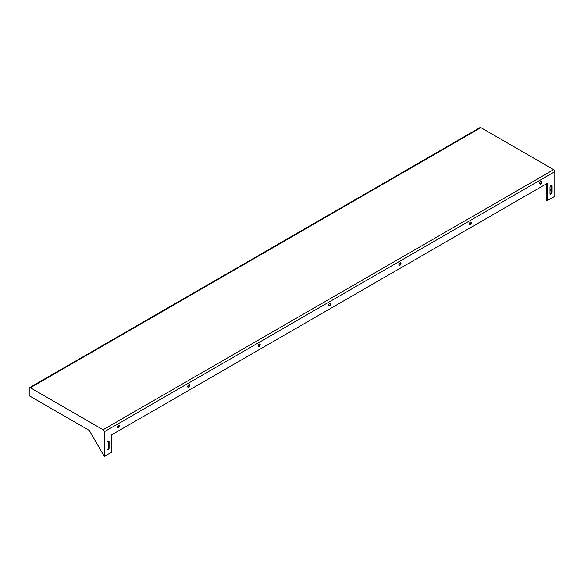 <?xml version="1.0" encoding="UTF-8"?>
<svg xmlns="http://www.w3.org/2000/svg" width="584" height="584" viewBox="0 0 584 584"><rect width="100%" height="100%" fill="white"/><g stroke="black" fill="none" stroke-linecap="round" stroke-linejoin="round"><path stroke-width="0.88" d="M104.288 431.773A1.657 0.956 -120 0 0 103.112 429.751L30.368 387.747A1.657 0.956 -120 0 0 29.543 387.666A1.657 0.956 -120 0 0 29.2 388.426L29.2 395.74L88.877 430.196A1.329 0.766 60 0 1 89.542 430.897L104.288 456.433L104.288 431.773L554.8 171.674L554.8 196.333L547.288 200.67L546.704 200.327L546.843 199.735M546.631 199.852L546.843 183.588M549.997 188.887L551.734 191.888M109.098 441.738L109.098 447.972A1.489 0.861 -60 0 1 108.442 449.468A1.489 0.861 -60 0 1 107.295 449.87A1.489 0.861 -60 0 1 106.982 449.191L106.982 442.957A1.489 0.861 -60 0 1 107.638 441.453A1.489 0.861 -60 0 1 108.785 441.051A1.489 0.861 -60 0 1 109.098 441.738L108.719 441.519L108.719 447.753A1.489 0.861 -60 0 1 108.186 449.118A1.489 0.861 -60 0 1 107.127 449.724M188.756 387.207A1.489 0.861 -60 0 1 188.012 387.28A1.489 0.861 -60 0 1 188.012 385.557A1.489 0.861 -60 0 1 189.508 384.695A1.489 0.861 -60 0 1 189.734 385.893A1.489 0.861 -60 0 1 188.756 387.207M259.15 346.567A1.489 0.861 -60 0 1 258.405 346.641A1.489 0.861 -60 0 1 258.405 344.918A1.489 0.861 -60 0 1 259.902 344.056A1.489 0.861 -60 0 1 260.128 345.253A1.489 0.861 -60 0 1 259.15 346.567M549.997 193.413L549.997 187.179A1.489 0.861 -60 0 1 550.654 185.683A1.489 0.861 -60 0 1 551.8 185.281A1.489 0.861 -60 0 1 552.106 185.968L552.106 192.194A1.489 0.861 -60 0 1 551.457 193.698A1.489 0.861 -60 0 1 550.311 194.1A1.489 0.861 -60 0 1 549.997 193.413M329.544 305.921A1.489 0.861 -60 0 1 328.799 305.994A1.489 0.861 -60 0 1 328.799 304.271A1.489 0.861 -60 0 1 330.296 303.41A1.489 0.861 -60 0 1 330.522 304.607A1.489 0.861 -60 0 1 329.544 305.921M399.945 265.282A1.489 0.861 -60 0 1 399.193 265.355A1.489 0.861 -60 0 1 399.193 263.632A1.489 0.861 -60 0 1 400.69 262.771A1.489 0.861 -60 0 1 400.916 263.968A1.489 0.861 -60 0 1 399.945 265.282M470.339 224.643A1.489 0.861 -60 0 1 469.587 224.716A1.489 0.861 -60 0 1 469.587 222.993A1.489 0.861 -60 0 1 471.084 222.132A1.489 0.861 -60 0 1 471.31 223.322A1.489 0.861 -60 0 1 470.339 224.643M540.733 183.996A1.489 0.861 -60 0 1 539.981 184.07A1.489 0.861 -60 0 1 539.981 182.347A1.489 0.861 -60 0 1 541.477 181.485A1.489 0.861 -60 0 1 541.704 182.683A1.489 0.861 -60 0 1 540.733 183.996M118.362 427.846A1.489 0.861 -60 0 1 117.618 427.926A1.489 0.861 -60 0 1 117.618 426.203A1.489 0.861 -60 0 1 119.107 425.342A1.489 0.861 -60 0 1 119.34 426.532A1.489 0.861 -60 0 1 118.362 427.846M547.288 200.67L547.288 183.325L111.792 434.759L111.792 452.096L104.288 456.433M554.8 171.674A1.657 0.956 -120 0 0 553.632 169.645L480.887 127.648A1.657 0.956 -120 0 0 480.055 127.567L29.543 387.666M108.573 440.986A1.489 0.861 -60 0 1 108.719 441.519M189.296 384.63A1.489 0.861 -60 0 1 189.296 385.849A1.489 0.861 -60 0 1 188.384 386.988A1.489 0.861 -60 0 1 187.851 387.134M259.69 343.991A1.489 0.861 -60 0 1 259.69 345.21A1.489 0.861 -60 0 1 258.778 346.349A1.489 0.861 -60 0 1 258.245 346.487M551.588 185.216A1.489 0.861 -60 0 1 551.734 185.748L551.734 191.983A1.489 0.861 -60 0 1 551.201 193.348A1.489 0.861 -60 0 1 550.143 193.946M330.084 303.344A1.489 0.861 -60 0 1 330.084 304.563A1.489 0.861 -60 0 1 329.172 305.709A1.489 0.861 -60 0 1 328.639 305.848M400.478 262.705A1.489 0.861 -60 0 1 400.485 263.924A1.489 0.861 -60 0 1 399.565 265.063A1.489 0.861 -60 0 1 399.033 265.209M470.872 222.066A1.489 0.861 -60 0 1 470.879 223.285A1.489 0.861 -60 0 1 469.959 224.424A1.489 0.861 -60 0 1 469.426 224.563M541.266 181.42A1.489 0.861 -60 0 1 541.273 182.639A1.489 0.861 -60 0 1 540.353 183.785A1.489 0.861 -60 0 1 539.82 183.923M118.895 425.269A1.489 0.861 -60 0 1 118.902 426.488A1.489 0.861 -60 0 1 117.99 427.634A1.489 0.861 -60 0 1 117.457 427.773M103.112 429.751L553.632 169.645M30.368 387.747L480.887 127.648M551.734 185.748L552.106 185.968M551.734 191.983L552.106 192.194M108.719 447.753L109.098 447.972"/></g></svg>
